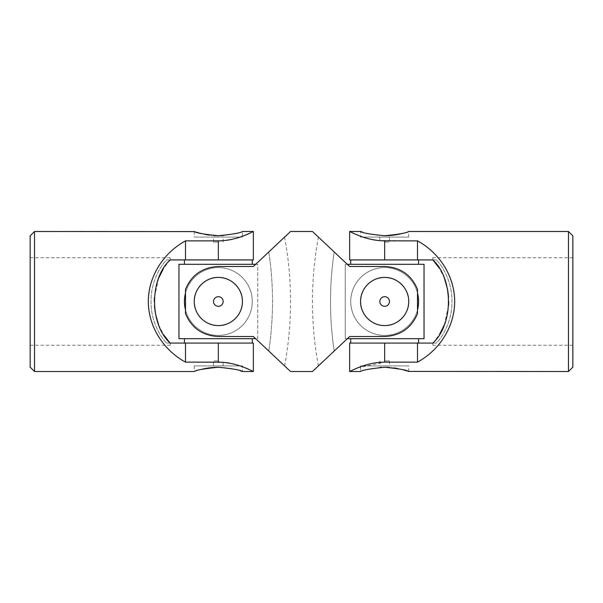 <?xml version="1.0" encoding="UTF-8"?>
<svg xmlns="http://www.w3.org/2000/svg" width="603" height="603" viewBox="0 0 603 603"><rect width="100%" height="100%" fill="white"/><g stroke="black" fill="none" stroke-linecap="round" stroke-linejoin="round"><path stroke-width="0.45" stroke-dasharray="3.02 2.26" d="M242.414 365.923L194.272 365.923L242.414 365.923L242.414 371.523L241.991 371.38M218.346 365.923L213.53 365.923L218.346 365.923M30.15 367.152L30.15 235.848M30.15 301.5L30.15 257.737L30.15 301.5M253.358 259.923L166.654 259.923C160.805 265.403 150.72 281.805 151.067 301.425C150.675 321.143 160.797 337.574 166.654 343.077C160.805 337.597 150.72 321.195 151.067 301.575C150.675 281.857 160.797 265.426 166.654 259.923L170.204 259.923L170.204 257.737L170.204 259.923M170.204 343.077L170.204 345.263L170.204 343.077L166.654 343.077L253.358 343.077M253.358 231.477L240.084 237.077M237.868 237.793L231.869 239.368M225.07 240.484L218.346 240.853L218.346 259.923L252.265 259.923L218.346 259.923M185.52 343.077L185.52 362.147C162.84 349.996 148.157 326.057 148.315 301.5C148.157 276.943 162.84 253.004 185.52 240.853L218.346 240.853M34.529 371.523L34.529 231.477M185.52 362.147L225.303 362.546M231.891 363.639L237.891 365.214M240.084 365.923L245.029 367.755M247.388 368.742L250.403 370.099M252.665 371.184L253.358 371.523M194.633 231.597L196.133 232.095M201.364 233.587L205.005 234.401M209.03 235.087L213.613 235.569M215.866 235.698L217.02 235.728M218.309 235.743L221.03 235.69M223.118 235.569C235.11 233.73 241.547 232.366 242.414 231.477L242.414 237.077L194.272 237.077L242.414 237.077M218.346 367.257C228.854 367.86 236.278 369.081 240.62 370.928M194.272 365.923L194.272 371.523L201.342 369.42M218.346 242.067L213.53 242.067L218.346 242.067M218.346 237.077L213.53 237.077L218.346 237.077M170.091 259.923L163.564 268.358M158.619 278.217L154.406 297.686M154.293 301.5L154.436 305.804M155.175 312.226L155.446 313.726M158.619 324.783L163.564 334.642M185.52 240.853L185.52 259.923M218.346 360.933L213.53 360.933L218.346 360.933M255.68 264.302L257.737 264.302L257.737 338.698L178.955 338.698L178.955 264.302L257.737 264.302L257.737 338.698L255.68 338.698M185.52 292.952A33.919 33.919 0 0 1 252.265 301.5A33.919 33.919 0 0 1 201.387 330.874A33.919 33.919 0 0 1 201.387 272.126A33.919 33.919 0 0 1 252.265 301.5A33.919 33.919 0 0 1 201.387 330.874A33.919 33.919 0 0 1 201.387 272.126A33.919 33.919 0 0 1 252.265 301.5A33.919 33.919 0 0 1 201.387 330.874A33.919 33.919 0 0 1 201.387 272.126A33.919 33.919 0 0 1 252.265 301.5A33.919 33.919 0 0 1 185.52 310.048M218.346 338.698L252.265 338.698L218.346 338.698M218.346 264.302L252.265 264.302L218.346 264.302M218.346 343.077L252.265 343.077L184.428 343.077L218.346 343.077L218.346 362.147M408.728 301.5A24.075 24.075 0 0 0 384.654 277.425A24.075 24.075 0 0 0 360.586 301.5A24.075 24.075 0 0 0 384.654 325.575A24.075 24.075 0 0 0 408.254 296.759M384.654 306.316A4.816 4.816 0 0 0 389.47 301.5A4.816 4.816 0 0 0 384.654 296.684A4.816 4.816 0 0 0 379.845 301.5A4.816 4.816 0 0 0 384.654 306.316M290.556 371.523L253.358 336.512L218.346 336.512C202.502 335.66 191.566 328.055 185.52 313.681L185.52 289.319C191.52 274.976 202.465 267.363 218.346 266.488A35.012 35.012 0 0 0 185.52 289.319A35.012 35.012 0 0 1 218.346 266.488L253.358 266.488L290.556 231.477M218.346 336.512L253.358 336.512L268.787 351.036C289.478 370.506 289.478 370.506 268.787 351.036C289.478 370.506 289.478 370.506 268.787 351.036L253.358 336.512L218.346 336.512A35.012 35.012 0 0 1 185.52 313.681A35.012 35.012 0 0 0 218.346 336.512M218.346 266.488L253.358 266.488L268.787 251.964C289.478 232.494 289.478 232.494 268.787 251.964C289.478 232.494 289.478 232.494 268.787 251.964A332.072 332.072 0 0 1 268.787 351.036A332.072 332.072 0 0 0 268.787 251.964L253.358 266.488L218.346 266.488M312.444 231.477L349.642 266.488L384.654 266.488C400.498 267.34 411.434 274.945 417.48 289.319A35.012 35.012 0 0 0 384.654 266.488L349.642 266.488L384.654 266.488A35.012 35.012 0 0 1 417.48 289.319L417.48 313.681C411.48 328.024 400.535 335.637 384.654 336.512L349.642 336.512L384.654 336.512A35.012 35.012 0 0 0 417.48 313.681A35.012 35.012 0 0 1 384.654 336.512L349.642 336.512L312.444 371.523M218.346 277.425C231.318 277.176 242.655 288.536 242.414 301.485C242.662 314.487 231.311 325.808 218.354 325.575C205.374 325.816 194.03 314.487 194.272 301.5C194.03 288.528 205.382 277.176 218.346 277.425A24.075 24.075 0 0 0 194.272 301.5A24.075 24.075 0 0 0 218.346 325.575A24.075 24.075 0 0 0 242.414 301.5A24.075 24.075 0 0 0 218.346 277.425M384.654 277.425C397.633 277.176 408.97 288.536 408.728 301.485C408.97 314.487 397.626 325.808 384.669 325.575C371.689 325.816 360.338 314.487 360.586 301.5C360.338 288.528 371.697 277.176 384.654 277.425M334.213 351.036L349.642 336.512L334.213 351.036C313.522 370.506 313.522 370.506 334.213 351.036C313.522 370.506 313.522 370.506 334.213 351.036A332.072 332.072 0 0 1 334.213 251.964C313.522 232.494 313.522 232.494 334.213 251.964C313.522 232.494 313.522 232.494 334.213 251.964A332.072 332.072 0 0 0 334.213 351.036M334.213 251.964L349.642 266.488L334.213 251.964M218.346 296.684A4.816 4.816 0 0 1 222.515 303.904A4.816 4.816 0 0 1 214.178 303.904A4.816 4.816 0 0 1 218.346 296.684A4.816 4.816 0 0 1 222.515 303.904A4.816 4.816 0 0 1 214.178 303.904A4.816 4.816 0 0 1 218.346 296.684A4.816 4.816 0 0 0 213.53 301.5A4.816 4.816 0 0 0 218.346 306.316A4.816 4.816 0 0 0 223.155 301.5A4.816 4.816 0 0 0 218.346 296.684M384.654 296.684A4.816 4.816 0 0 1 388.822 303.904A4.816 4.816 0 0 1 380.485 303.904A4.816 4.816 0 0 1 384.654 296.684A4.816 4.816 0 0 1 388.822 303.904A4.816 4.816 0 0 1 380.485 303.904A4.816 4.816 0 0 1 384.654 296.684M424.045 338.698L345.263 338.698L345.263 264.302L424.045 264.302L424.045 338.698M418.572 301.5A33.919 33.919 0 0 1 367.694 330.874A33.919 33.919 0 0 1 367.694 272.126A33.919 33.919 0 0 1 418.572 301.5A33.919 33.919 0 0 1 367.694 330.874A33.919 33.919 0 0 1 367.694 272.126A33.919 33.919 0 0 1 418.572 301.5A33.919 33.919 0 0 1 367.694 330.874A33.919 33.919 0 0 1 367.694 272.126A33.919 33.919 0 0 1 418.572 301.5M347.32 338.698L345.263 338.698L345.263 264.302L347.32 264.302M384.654 338.698L418.572 338.698L384.654 338.698M384.654 264.302L418.572 264.302L384.654 264.302M417.48 310.048A33.919 33.919 0 0 1 365.267 329.328A33.919 33.919 0 0 1 365.267 273.672A33.919 33.919 0 0 1 417.48 292.952M349.642 343.077L436.346 343.077C442.195 337.597 452.28 321.195 451.933 301.575C452.325 281.857 442.203 265.426 436.346 259.923C442.195 265.403 452.28 281.805 451.933 301.425C452.325 321.143 442.203 337.574 436.346 343.077L432.796 343.077L432.796 345.263L432.796 343.077M432.796 259.923L432.796 257.737L432.796 259.923L436.346 259.923L349.642 259.923M360.586 237.077L408.728 237.077L360.586 237.077L360.586 231.477L361.009 231.62M384.654 237.077L389.47 237.077L384.654 237.077M572.85 235.848L572.85 367.152M572.85 301.5L572.85 345.263L572.85 301.5M432.909 259.923L436.346 259.923L432.909 259.923M357.692 367.868L384.654 362.147L384.654 343.077M417.48 259.923L417.48 240.853C440.16 253.004 454.843 276.943 454.685 301.5C454.843 326.057 440.16 349.996 417.48 362.147L384.654 362.147M568.471 231.477L568.471 371.523M417.48 240.853L377.697 240.454M371.109 239.361L365.109 237.786M362.916 237.077L357.971 235.245M355.612 234.258L352.597 232.901M350.335 231.816L349.642 231.477M408.367 371.403L406.867 370.905M401.636 369.413L397.995 368.599M393.97 367.913L389.387 367.431M387.134 367.302L385.98 367.272M384.691 367.257L381.97 367.31M379.882 367.431C367.89 369.27 361.453 370.634 360.586 371.523L360.586 365.923L408.728 365.923L360.586 365.923M384.654 235.743C374.146 235.14 366.722 233.919 362.38 232.072M408.728 237.077L408.728 231.477L401.658 233.58M384.654 360.933L389.47 360.933L384.654 360.933M384.654 365.923L389.47 365.923L384.654 365.923M432.909 343.077L439.436 334.642M444.381 324.783L448.594 305.314M448.707 301.5L448.564 297.196M447.825 290.774L447.554 289.274M444.381 278.217L439.436 268.358M417.48 362.147L417.48 343.077M384.654 242.067L389.47 242.067L384.654 242.067M384.654 259.923L384.654 240.853M30.15 345.263L170.204 345.263M30.15 257.737L170.204 257.737M194.272 231.477L194.272 237.077M223.155 242.067L223.155 237.077M213.53 242.067L213.53 237.077M223.155 365.923L223.155 360.933M213.53 365.923L213.53 360.933M284.586 237.1C292.545 280.033 292.545 322.967 284.586 365.9M318.414 365.9C310.455 322.967 310.455 280.033 318.414 237.1M572.85 257.737L432.796 257.737M572.85 345.263L432.796 345.263M408.728 371.523L408.728 365.923M379.845 360.933L379.845 365.923M389.47 360.933L389.47 365.923M379.845 237.077L379.845 242.067M389.47 237.077L389.47 242.067"/><path stroke-width="0.9" d="M34.529 231.477L30.15 235.848L30.15 367.152L34.529 371.523L34.529 231.477L194.633 231.597M170.204 259.923L253.358 259.923L253.358 231.477L242.414 231.477C240.996 232.864 232.969 234.281 218.346 235.743C203.708 234.281 195.681 232.856 194.272 231.477M170.204 343.077L170.091 343.077C149.469 324.233 149.333 278.955 170.091 259.923M34.529 371.523L194.272 371.523C195.689 370.136 203.716 368.719 218.354 367.257C232.969 368.719 240.989 370.136 242.414 371.523L253.358 371.523L253.358 343.077L185.52 343.077L185.52 362.147C162.916 349.823 148.353 326.08 148.315 301.5C148.353 276.92 162.916 253.177 185.52 240.853L218.346 240.853C237.394 240.861 253.531 231.115 253.358 231.477C253.531 231.1 237.461 240.853 218.346 240.853L218.346 259.923M240.084 237.077L237.868 237.793M231.869 239.368L225.07 240.484M225.303 362.546L231.891 363.639M237.891 365.214L240.084 365.923M245.029 367.755L247.388 368.742M250.403 370.099L252.665 371.184M218.346 343.077L218.346 362.147C237.394 362.139 253.531 371.885 253.358 371.523C253.531 371.9 237.461 362.147 218.346 362.147L185.52 362.147M196.133 232.095L198.327 232.758M198.425 232.788L201.364 233.587M205.005 234.401L209.03 235.087M213.613 235.569L215.866 235.698M217.02 235.728L218.309 235.743M221.03 235.69L223.118 235.569M240.62 370.928L241.991 371.38M201.342 369.42C206.03 368.124 211.698 367.4 218.346 367.257M185.52 343.077L170.091 343.077L163.564 334.642M185.52 240.853L185.52 259.923M163.564 268.358L158.619 278.217M154.406 297.686L154.293 301.5M154.436 305.804L155.175 312.226M155.446 313.726L158.619 324.783M255.68 338.698L178.955 338.698L178.955 264.302L255.68 264.302M185.52 310.048A33.919 33.919 0 0 1 185.52 292.952M185.52 289.319L185.52 313.681C191.52 328.024 202.465 335.637 218.346 336.512L253.358 336.512L290.556 371.523L312.444 371.523L349.642 336.512L384.654 336.512C400.498 335.66 411.434 328.055 417.48 313.681L417.48 289.319C411.48 274.976 400.535 267.363 384.654 266.488L349.642 266.488L312.444 231.477L290.556 231.477L253.358 266.488L218.346 266.488C202.502 267.34 191.566 274.945 185.52 289.319M408.254 296.759A24.075 24.075 0 0 0 381.48 277.636A24.075 24.075 0 0 0 360.639 303.09A24.075 24.075 0 0 0 384.654 325.575C371.682 325.824 360.345 314.464 360.586 301.515C360.338 288.513 371.689 277.192 384.646 277.425C397.626 277.184 408.97 288.513 408.728 301.5C408.97 314.472 397.618 325.824 384.654 325.575A24.075 24.075 0 0 0 408.728 301.5M218.346 325.575C205.367 325.824 194.03 314.464 194.272 301.515C194.03 288.513 205.374 277.192 218.331 277.425C231.311 277.184 242.662 288.513 242.414 301.5C242.662 314.472 231.303 325.824 218.346 325.575A24.075 24.075 0 0 0 242.414 301.5A24.075 24.075 0 0 0 218.346 277.425A24.075 24.075 0 0 0 194.272 301.5A24.075 24.075 0 0 0 218.346 325.575M218.346 306.316A4.816 4.816 0 0 0 223.155 301.5A4.816 4.816 0 0 0 218.346 296.684A4.816 4.816 0 0 0 213.53 301.5A4.816 4.816 0 0 0 218.346 306.316M384.654 306.316A4.816 4.816 0 0 0 389.47 301.5A4.816 4.816 0 0 0 384.654 296.684A4.816 4.816 0 0 0 379.845 301.5A4.816 4.816 0 0 0 384.654 306.316M347.32 264.302L424.045 264.302L424.045 338.698L347.32 338.698M417.48 292.952A33.919 33.919 0 0 1 417.48 310.048M568.471 371.523L572.85 367.152L572.85 235.848L568.471 231.477L568.471 371.523L408.367 371.403M432.796 343.077L349.642 343.077L349.642 371.523L351.18 370.77M432.796 259.923L432.909 259.923C453.531 278.767 453.667 324.045 432.909 343.077M568.471 231.477L408.728 231.477C407.311 232.864 399.284 234.281 384.646 235.743C370.031 234.281 362.011 232.864 360.586 231.477L349.642 231.477L349.642 259.923L417.48 259.923L417.48 240.853C440.084 253.177 454.647 276.92 454.685 301.5C454.647 326.08 440.084 349.823 417.48 362.147L384.654 362.147C365.606 362.139 349.469 371.885 349.642 371.523C349.469 371.9 365.539 362.147 384.654 362.147L384.654 343.077M351.27 370.724L352.401 370.189M352.627 370.084L357.692 367.868M377.697 240.454L371.109 239.361M365.109 237.786L362.916 237.077M357.971 235.245L355.612 234.258M352.597 232.901L350.335 231.816M384.654 259.923L384.654 240.853C365.606 240.861 349.469 231.115 349.642 231.477C349.469 231.1 365.539 240.853 384.654 240.853L417.48 240.853M349.642 371.523L360.586 371.523C362.004 370.136 370.031 368.719 384.654 367.257C399.292 368.719 407.319 370.144 408.728 371.523M406.867 370.905L404.673 370.242M404.575 370.212L401.636 369.413M397.995 368.599L393.97 367.913M389.387 367.431L387.134 367.302M385.98 367.272L384.691 367.257M381.97 367.31L379.882 367.431M362.38 232.072L361.009 231.62M401.658 233.58C396.97 234.876 391.302 235.6 384.654 235.743M417.48 259.923L432.909 259.923L439.436 268.358M417.48 362.147L417.48 343.077M439.436 334.642L444.381 324.783M448.594 305.314L448.707 301.5M448.564 297.196L447.825 290.774M447.554 289.274L444.381 278.217M184.428 259.923L184.428 264.302M252.265 259.923L252.265 264.302M184.428 338.698L184.428 343.077M252.265 338.698L252.265 343.077M350.735 259.923L350.735 264.302M418.572 259.923L418.572 264.302M350.735 338.698L350.735 343.077M418.572 338.698L418.572 343.077"/></g></svg>
